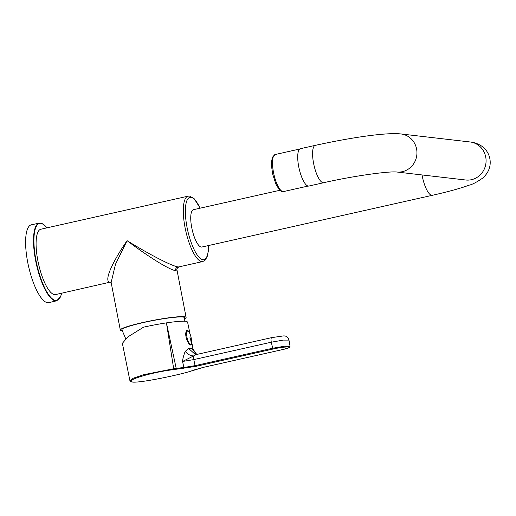 <?xml version="1.0" encoding="UTF-8"?>
<svg xmlns="http://www.w3.org/2000/svg" width="516" height="516" viewBox="0 0 516 516"><rect width="100%" height="100%" fill="white"/><g stroke="black" fill="none" stroke-linecap="round" stroke-linejoin="round"><path stroke-width="0.77" d="M175.582 270.719C175.395 268.784 176.182 267.52 177.956 266.933C169.274 265.243 143.777 251.034 127.084 240.669C142.79 252.601 166.978 268.907 175.582 270.719L176.943 269.771C176.491 269.133 177.111 268.185 178.807 266.92L202.775 261.541L205.013 260.316L207.135 256.82L208.361 250.944L208.593 245.526M177.956 266.933L178.807 266.92M202.775 261.541A33.501 9.907 77.3 0 1 201.743 261.593A33.501 9.907 -102.7 0 1 185.412 229.336A33.501 9.907 -102.7 0 1 188.108 196.17L40.899 229.207A33.501 9.907 -102.7 0 0 38.203 262.38A33.501 9.907 -102.7 0 0 54.541 294.63A33.501 9.907 77.3 0 0 55.573 294.584L109.553 282.284C103.155 280.085 115.461 257.387 127.084 240.669L115.494 264.244L111.146 282.439L120.312 330.046A33.501 3.289 169.1 0 1 147.653 321.474A33.501 3.289 169.1 0 1 184.438 316.708A33.501 3.289 -10.9 0 1 186.108 317.379A33.501 3.289 -10.9 0 1 184.657 318.701M122.15 330.743A33.501 3.289 -10.9 0 1 121.989 330.724A33.501 3.289 169.1 0 1 120.312 330.046M46.975 227.846L42.131 223.518L39.255 223.112L31.353 224.808A39.88 11.791 77.3 0 0 27.554 228.846A39.88 11.791 77.3 0 0 30.515 273.99A39.88 11.791 77.3 0 0 48.82 302.64L56.689 300.796L60.611 296.629L61.649 293.217M308.845 186.05A19.144 5.663 -102.7 0 1 308.252 186.076A19.144 5.663 -102.7 0 1 298.919 167.648A19.144 5.663 -102.7 0 1 300.46 148.692L315.328 145.351A19.144 5.663 -102.7 0 0 313.786 164.307A19.144 5.663 -102.7 0 0 323.126 182.741A19.144 5.663 -102.7 0 0 323.713 182.709L308.845 186.05M279.853 190.288L193.481 209.677A19.144 5.663 77.3 0 0 191.939 228.633A19.144 5.663 77.3 0 0 201.272 247.061A19.144 5.663 77.3 0 0 201.866 247.035L432.337 195.306C444.734 192.52 455.189 189.765 463.716 187.05L469.405 185.096C472.346 184.502 476.842 182.122 482.892 177.949C487.614 173.544 490.052 168.577 490.2 163.037C490.297 158.715 489.155 154.781 486.762 151.233C484.414 146.679 476.474 142.41 470.076 141.971L400.951 133.954C385.613 132.231 349.132 137.953 315.328 145.351M173.815 369.591C149.788 372.417 123.098 381.279 132.496 382.034L129.916 380.692L122.376 343.321L127.858 336.903L143.571 327.17A34.056 3.348 -10.9 0 1 166.442 322.874L173.815 369.591L195.493 366.437L195.106 365.644L183.877 367.489L183.573 368.424M129.916 380.692L133.334 378.189L143.519 374.739L173.937 368.695L176.201 368.392L176.085 369.288M190.075 334.084L187.553 321.945L185.857 321.268C182.445 320.933 175.975 321.468 166.442 322.874L176.201 368.392L183.877 367.489L182.554 361.464C182.722 358.872 183.606 355.518 185.205 351.39C187.508 354.253 190.314 355.769 193.629 355.93L182.554 361.464L193.79 359.6L193.629 355.93L196.17 354.582M185.205 351.39L188.637 348.481L195.5 354.64M132.496 382.034C139.378 383.169 176.504 375.513 189.882 371.455L203.433 367.353L194.919 369.74M290.05 346.288L288.973 340.108L283.303 340.096L271.3 342.205L272.893 349.068C288.031 345.701 296.436 346.675 280.807 349.983L280.827 349.983C293.146 346.991 289.063 347.12 290.05 346.288L284.426 346.249L272.5 348.274L195.106 365.644L193.79 359.6L271.3 342.205A4.786 1.413 -102.7 0 1 271.713 337.625L196.383 354.531M191.513 341.031L193.061 348.99L195.874 353.55M193.287 349.577L195.738 353.441L197.17 354.357M191.507 341.798L191.604 344.288L191.075 345.017M190.849 345.03C188.185 345.281 183.864 334.155 186.586 330.943L187.714 330.117L189.553 332.93M184.805 321.184L184.547 317.701A31.908 3.135 169.1 0 0 174.576 317.308A31.908 3.135 169.1 0 0 140.358 323.255A31.908 3.135 169.1 0 0 121.886 329.763L125.685 338.67M109.553 282.284L110.772 282.194M200.098 208.187A31.908 9.436 77.3 0 0 190.926 197.344A31.908 9.436 77.3 0 0 187.05 227.375A31.908 9.436 77.3 0 0 202.93 259.703A31.908 9.436 77.3 0 0 208.483 245.545M46.93 227.853A39.487 11.675 77.3 0 0 35.856 227.35A39.487 11.675 77.3 0 0 41.074 279.15A39.487 11.675 77.3 0 0 60.617 296.442A39.487 11.675 77.3 0 0 61.604 293.23M39.255 223.112A39.809 11.771 77.3 0 0 35.456 227.137A39.809 11.771 77.3 0 0 38.416 272.196A39.809 11.771 77.3 0 0 56.689 300.796M396.52 171.983A19.144 18.189 -83.4 0 0 396.546 171.989A19.144 18.189 -83.4 0 0 402.351 171.68A19.144 18.189 -83.4 0 0 416.934 152.007A19.144 18.189 -83.4 0 0 400.951 133.954M465.638 180L465.671 180A19.144 18.189 -83.4 0 0 471.476 179.691A19.144 18.189 -83.4 0 0 486.066 160.018A19.144 18.189 -83.4 0 0 470.076 141.971M422.036 174.943A19.144 5.663 77.3 0 0 431.75 195.332A19.144 5.663 77.3 0 0 432.337 195.306M188.637 348.481L191.597 348.577L196.815 354.434M203.452 367.347L280.827 349.983M280.807 349.983L203.414 367.36M195.209 369.617L189.953 371.436C176.42 375.513 139.514 383.182 132.257 382.046M272.893 349.068L195.493 366.437M193.061 348.99L191.597 348.577M186.973 331.743A6.714 1.987 -102.7 0 1 190.301 334.684A6.714 1.987 -102.7 0 1 191.184 343.495A6.714 1.987 -102.7 0 1 187.863 340.554A6.714 1.987 -102.7 0 1 186.973 331.743M191.184 343.495A23.93 21.079 -157.5 0 0 189.978 337.419M283.529 191.565L281.439 191.346L279.227 189.656L275.912 184.173L272.758 174.344L271.61 166.803L271.551 161.592L272.448 157.219L275.215 154.523A18.982 5.611 77.3 0 0 273.422 156.438A18.982 5.611 77.3 0 0 274.822 177.904A18.982 5.611 77.3 0 0 283.529 191.565L308.097 186.05M186.108 317.379L176.943 269.771M200.208 208.167L194.1 198.608L189.624 196.093L188.108 196.17M111.217 282.697L110.521 282.233M465.671 180L396.546 171.989C387.58 171.183 352.009 176.227 323.713 182.709M271.713 337.625L283.31 335.935C286.245 335.729 288.134 337.116 288.973 340.108M190.417 344.888L191.114 343.901C192.532 340.547 190.011 329.788 186.347 330.466M275.215 154.523L299.783 149.008"/></g></svg>
